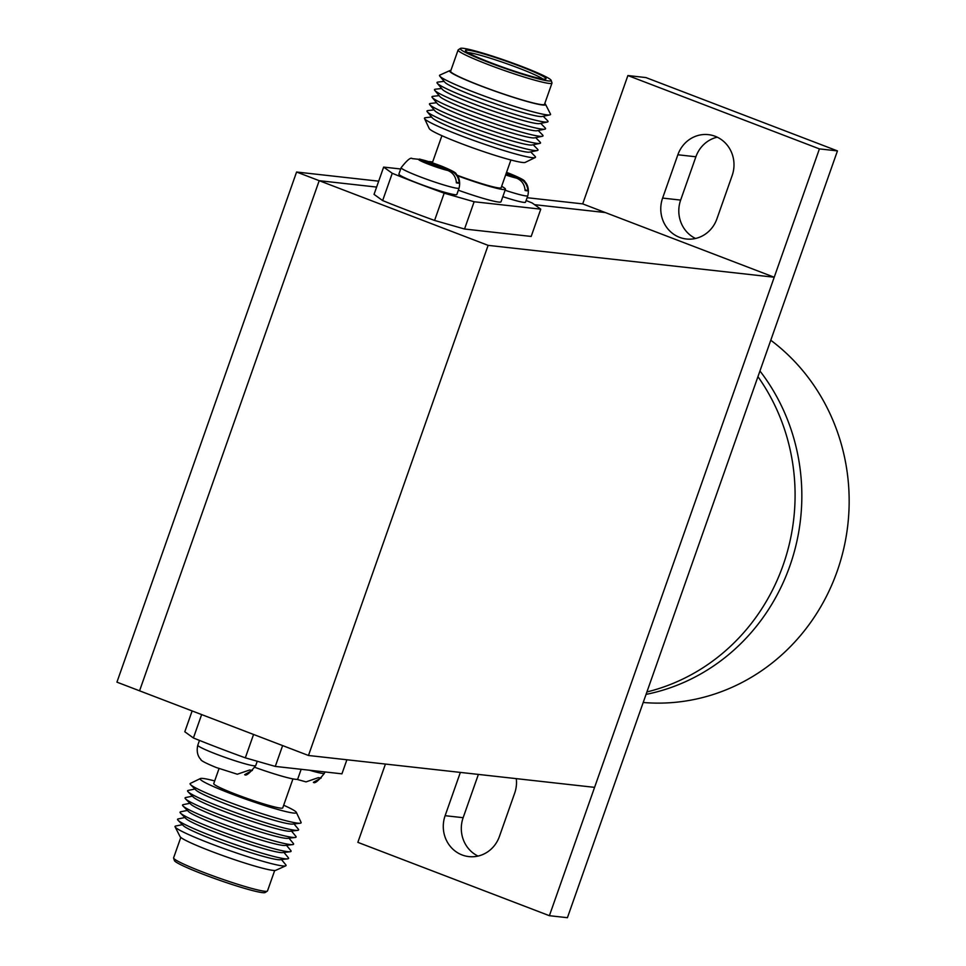 <?xml version="1.0" encoding="UTF-8"?>
<svg xmlns="http://www.w3.org/2000/svg" width="966" height="966" viewBox="0 0 966 966"><rect width="100%" height="100%" fill="white"/><g stroke="black" fill="none" stroke-linecap="round" stroke-linejoin="round"><path stroke-width="1.45" d="M488.12 245.364L319.203 180.678L376.619 187.078L319.203 180.678L139.563 690.811L116.934 682.153L296.586 172.02L319.203 180.678L139.563 690.811L308.468 755.484L488.12 245.364L774.225 277.23L594.585 787.362L308.468 755.484M527.11 197.704L582.703 203.886L605.32 212.556L534.536 204.671L605.32 212.556L774.225 277.23M296.586 172.02L378.696 181.173M695.544 238.469A30.707 28.968 96.4 0 1 680.644 200.095L695.894 156.782A30.707 28.968 96.4 0 1 717.255 137.184M679.593 237.358A30.707 28.968 96.4 0 1 662.616 198.078L677.866 154.765A30.707 28.968 96.4 0 1 708.416 134.648A30.707 28.968 96.4 0 1 732.156 175.558L716.905 218.871A30.707 28.968 96.4 0 1 686.367 239A30.707 28.968 96.4 0 1 679.593 237.358M478.049 856.081A30.707 28.968 96.4 0 1 463.149 817.695L478.387 774.418M516.291 778.632A30.707 28.968 96.4 0 1 514.673 793.171L499.41 836.484A30.707 28.968 96.4 0 1 468.872 856.601A30.707 28.968 96.4 0 1 462.098 854.958A30.707 28.968 96.4 0 1 445.121 815.69L460.359 772.402M582.703 203.886L627.888 75.553L819.422 148.897L549.388 915.696L357.855 842.352L385.434 764.058M627.888 75.553L645.916 77.57L837.45 150.901L567.416 917.7L549.388 915.696M837.45 150.901L819.422 148.897M646.918 691.946A199.612 188.285 -83.6 0 0 757.948 376.668M646.061 694.385A199.612 188.285 -83.6 0 0 759.94 370.98A199.612 188.285 -83.6 0 1 646.061 694.385M643.199 702.487A199.612 188.285 -83.6 0 0 837.184 571.22A199.612 188.285 -83.6 0 0 770.771 340.237M180.799 837.425L173.602 857.856A49.773 3.949 19.4 0 0 173.614 858.11L174.423 860.561A48.191 3.816 19.4 0 0 212.52 877.756A48.191 3.816 19.4 0 0 262.462 892.632A48.191 3.816 19.4 0 0 265.155 892.524L267.328 891.111A49.773 3.949 19.4 0 0 267.497 890.918L274.694 870.487M173.614 858.11A49.773 3.949 19.4 0 0 212.967 875.86A49.773 3.949 19.4 0 0 264.551 891.232A49.773 3.949 19.4 0 0 267.328 891.111M182.369 824.674L175.715 826.027A58.854 4.661 19.4 0 0 175.1 826.872L180.074 836.628A50.896 4.033 19.4 0 0 220.791 854.862A50.896 4.033 19.4 0 0 273.016 870.39A50.896 4.033 19.4 0 0 275.757 870.318L285.743 865.838A58.854 4.661 19.4 0 0 285.791 864.787L281.456 859.571M175.1 826.872A58.854 4.661 19.4 0 0 222.192 847.943A58.854 4.661 19.4 0 0 282.579 865.91A58.854 4.661 19.4 0 0 285.743 865.838M184.88 817.55L178.227 818.902A58.854 4.661 19.4 0 0 178.022 820.267L183.335 825.652A51.971 4.118 19.4 0 0 226.455 844.489A51.971 4.118 19.4 0 0 277.87 859.655A51.971 4.118 19.4 0 0 280.092 859.728L287.602 858.859A58.854 4.661 19.4 0 0 288.303 857.663L283.956 852.447M178.022 820.267A58.854 4.661 19.4 0 0 226.853 841.603A58.854 4.661 19.4 0 0 285.091 858.786A58.854 4.661 19.4 0 0 287.602 858.859M187.392 810.426L180.739 811.778A58.854 4.661 19.4 0 0 180.521 813.143L185.846 818.528A51.971 4.118 19.4 0 0 228.966 837.353A51.971 4.118 19.4 0 0 280.382 852.531A51.971 4.118 19.4 0 0 282.603 852.604L290.114 851.734A58.854 4.661 19.4 0 0 290.814 850.539L286.467 845.31M180.521 813.143A58.854 4.661 19.4 0 0 229.365 834.467A58.854 4.661 19.4 0 0 287.602 851.65A58.854 4.661 19.4 0 0 290.114 851.734M189.904 803.301L183.25 804.642A58.854 4.661 19.4 0 0 183.033 806.018L188.358 811.404A51.971 4.118 19.4 0 0 231.466 830.229A51.971 4.118 19.4 0 0 282.881 845.395A51.971 4.118 19.4 0 0 285.115 845.467L292.626 844.61A58.854 4.661 19.4 0 0 293.314 843.403L288.979 838.186M183.033 806.018A58.854 4.661 19.4 0 0 231.876 827.343A58.854 4.661 19.4 0 0 290.114 844.525A58.854 4.661 19.4 0 0 292.626 844.61M192.415 796.165L185.762 797.518A58.854 4.661 19.4 0 0 185.544 798.882L190.857 804.267A51.971 4.118 19.4 0 0 233.977 823.104A51.971 4.118 19.4 0 0 285.393 838.271A51.971 4.118 19.4 0 0 287.614 838.343L295.137 837.486A58.854 4.661 19.4 0 0 295.825 836.278L291.49 831.062M185.544 798.882A58.854 4.661 19.4 0 0 234.388 820.219A58.854 4.661 19.4 0 0 292.613 837.401A58.854 4.661 19.4 0 0 295.137 837.486M194.915 789.041L188.273 790.393A58.854 4.661 19.4 0 0 188.056 791.758L193.369 797.143A51.971 4.118 19.4 0 0 236.489 815.98A51.971 4.118 19.4 0 0 287.904 831.146A51.971 4.118 19.4 0 0 290.126 831.219L297.649 830.349A58.854 4.661 19.4 0 0 298.337 829.154L294.002 823.938M188.056 791.758A58.854 4.661 19.4 0 0 236.887 813.094A58.854 4.661 19.4 0 0 295.125 830.277A58.854 4.661 19.4 0 0 297.649 830.349M214.681 780.939A51.029 4.045 19.4 0 0 203.138 778.475A51.029 4.045 19.4 0 0 200.36 778.548L190.387 783.39A58.854 4.661 19.4 0 0 190.568 784.633L195.881 790.019A51.971 4.118 19.4 0 0 239 808.856A51.971 4.118 19.4 0 0 290.416 824.022A51.971 4.118 19.4 0 0 292.638 824.095L300.16 823.225A58.854 4.661 19.4 0 0 301.078 822.368L296.333 812.346A51.029 4.045 19.4 0 0 283.678 805.233M190.568 784.633A58.854 4.661 19.4 0 0 239.399 805.958A58.854 4.661 19.4 0 0 297.637 823.141A58.854 4.661 19.4 0 0 300.16 823.225M200.36 778.548A51.029 4.045 19.4 0 0 237.177 796.044A51.029 4.045 19.4 0 0 293.35 813.022A51.029 4.045 19.4 0 0 296.333 812.346M219.041 768.562L213.74 783.595A36.575 2.898 19.4 0 0 241.633 796.455A36.575 2.898 19.4 0 0 280.575 808.131A36.575 2.898 19.4 0 0 282.736 807.902L292.952 778.898M254.939 767.378A41.127 3.26 19.4 0 0 295.306 779.272A41.127 3.26 19.4 0 0 297.745 779.007L301.163 769.298M412.204 158.605L418.628 159.305L447.838 170.487C453.078 172.745 455.94 176.875 456.399 182.876A29.717 2.355 -160.6 0 0 459.212 183.19C458.753 177.201 455.904 173.071 450.651 170.801L419.546 159.052L440.629 165.766C451.412 170.197 456.556 172.926 456.073 173.989C455.855 173.723 461.374 178.106 459.091 188.092A30.707 2.439 -160.6 0 1 419.981 176.766A30.707 2.439 -160.6 0 1 401.156 167.686C407.109 160.102 410.791 157.084 412.204 158.605M401.156 167.686L398.898 174.109A30.707 2.439 19.4 0 0 417.723 183.178A30.707 2.439 19.4 0 0 456.821 194.504L459.091 188.092M467.955 50.16A42.709 3.381 19.4 0 0 465.431 50.643A42.709 3.381 19.4 0 0 499.205 65.869A42.709 3.381 19.4 0 0 543.472 79.067A42.709 3.381 19.4 0 0 545.862 78.971A42.709 3.381 19.4 0 0 514.636 64.227A42.709 3.381 19.4 0 0 467.955 50.16M542.832 78.983A41.127 3.26 19.4 0 0 507.536 63.985A41.127 3.26 19.4 0 0 468.679 52.635A41.127 3.26 19.4 0 0 467.785 52.562M548.314 80.927A48.191 3.816 19.4 0 0 551.163 80.371A48.191 3.816 19.4 0 0 513.055 63.188A48.191 3.816 19.4 0 0 463.112 48.3A48.191 3.816 19.4 0 0 460.42 48.409A48.191 3.816 19.4 0 0 495.655 65.036A48.191 3.816 19.4 0 0 548.314 80.927M460.42 48.409L458.258 49.821A49.773 3.949 19.4 0 0 458.089 50.015A49.773 3.949 19.4 0 0 496.041 67.511A49.773 3.949 19.4 0 0 549.026 83.402A49.773 3.949 19.4 0 0 551.984 83.088A49.773 3.949 19.4 0 0 551.972 82.822L551.163 80.371M458.089 50.015L450.615 71.243A49.773 3.949 19.4 0 0 488.567 88.727A49.773 3.949 19.4 0 0 541.552 104.618A49.773 3.949 19.4 0 0 544.51 104.304L551.984 83.088M450.893 70.446A50.896 4.033 19.4 0 0 449.83 70.615A50.896 4.033 19.4 0 0 486.417 88.039A50.896 4.033 19.4 0 0 542.542 105.004A50.896 4.033 19.4 0 0 545.512 104.304A50.896 4.033 19.4 0 0 544.788 103.519M449.83 70.615L439.832 75.107A58.854 4.661 19.4 0 0 439.796 76.145A58.854 4.661 19.4 0 0 488.011 97.397A58.854 4.661 19.4 0 0 547.058 114.869A58.854 4.661 19.4 0 0 549.859 114.906A58.854 4.661 19.4 0 0 550.487 114.073L545.512 104.304M439.796 76.145L444.879 82.267A51.971 4.118 19.4 0 0 487.456 101.032A51.971 4.118 19.4 0 0 539.583 116.463A51.971 4.118 19.4 0 0 542.059 116.488L549.859 114.906M444.131 81.361L437.972 82.074A58.854 4.661 19.4 0 0 437.284 83.269A58.854 4.661 19.4 0 0 485.5 104.521A58.854 4.661 19.4 0 0 544.546 121.994A58.854 4.661 19.4 0 0 547.348 122.03A58.854 4.661 19.4 0 0 547.565 120.665L543.218 116.258M437.284 83.269L442.368 89.391A51.971 4.118 19.4 0 0 484.944 108.156A51.971 4.118 19.4 0 0 537.072 123.588A51.971 4.118 19.4 0 0 539.547 123.624L547.348 122.03M441.619 88.498L435.461 89.198A58.854 4.661 19.4 0 0 434.772 90.406A58.854 4.661 19.4 0 0 482.988 111.645A58.854 4.661 19.4 0 0 542.035 129.13A58.854 4.661 19.4 0 0 544.848 129.166A58.854 4.661 19.4 0 0 545.053 127.79L540.706 123.382M434.772 90.406L439.868 96.528A51.971 4.118 19.4 0 0 482.432 115.28A51.971 4.118 19.4 0 0 534.572 130.712A51.971 4.118 19.4 0 0 537.048 130.748L544.848 129.166M439.107 95.622L432.961 96.322A58.854 4.661 19.4 0 0 432.261 97.53A58.854 4.661 19.4 0 0 480.476 118.782A58.854 4.661 19.4 0 0 539.535 136.254A58.854 4.661 19.4 0 0 542.337 136.291A58.854 4.661 19.4 0 0 542.542 134.926L538.195 130.507M432.261 97.53L437.356 103.652A51.971 4.118 19.4 0 0 479.921 122.416A51.971 4.118 19.4 0 0 532.061 137.836A51.971 4.118 19.4 0 0 534.536 137.872L542.337 136.291M436.608 102.746L430.45 103.459A58.854 4.661 19.4 0 0 429.749 104.654A58.854 4.661 19.4 0 0 477.977 125.906A58.854 4.661 19.4 0 0 537.024 143.379A58.854 4.661 19.4 0 0 539.825 143.415A58.854 4.661 19.4 0 0 540.042 142.05L535.683 137.643M429.749 104.654L434.845 110.776A51.971 4.118 19.4 0 0 477.409 129.541A51.971 4.118 19.4 0 0 529.549 144.972A51.971 4.118 19.4 0 0 532.024 144.997L539.825 143.415M434.096 109.87L427.938 110.583A58.854 4.661 19.4 0 0 427.25 111.778A58.854 4.661 19.4 0 0 475.465 133.03A58.854 4.661 19.4 0 0 534.512 150.503A58.854 4.661 19.4 0 0 537.313 150.539A58.854 4.661 19.4 0 0 537.531 149.175L533.172 144.767M427.25 111.778L432.333 117.9A51.971 4.118 19.4 0 0 474.91 136.665A51.971 4.118 19.4 0 0 527.038 152.097A51.971 4.118 19.4 0 0 529.513 152.121L537.313 150.539M431.585 117.007L425.426 117.707A58.854 4.661 19.4 0 0 424.509 118.564A58.854 4.661 19.4 0 0 471.48 139.623A58.854 4.661 19.4 0 0 532 157.639A58.854 4.661 19.4 0 0 535.2 157.543A58.854 4.661 19.4 0 0 535.019 156.299L530.66 151.891M424.509 118.564L429.254 128.587A51.029 4.045 19.4 0 0 469.983 146.844A51.029 4.045 19.4 0 0 522.449 162.457A51.029 4.045 19.4 0 0 525.226 162.385L535.2 157.543M457.099 175.208A36.575 2.898 19.4 0 0 498.963 187.972A36.575 2.898 19.4 0 0 501.137 187.742L510.905 159.994M458.343 190.217A41.127 3.26 19.4 0 0 498.577 202.051A41.127 3.26 19.4 0 0 501.016 201.797L505.435 189.251A41.127 3.26 19.4 0 0 501.632 186.329M457.473 175.74A41.127 3.26 19.4 0 0 502.996 189.505A41.127 3.26 19.4 0 0 505.435 189.251M432.635 162.034A41.127 3.26 19.4 0 0 430.281 161.672A41.127 3.26 19.4 0 0 428.699 161.6M392.256 173.288L382.645 200.566L374.047 194.371L383.647 167.094L392.256 173.288A136.484 10.819 19.4 0 0 417.155 183.117A136.484 10.819 19.4 0 0 444.179 193.176L474.137 201.749L540.779 209.163L532.181 202.981A136.484 10.819 19.4 0 0 526.12 200.53M382.645 200.566A136.484 10.819 19.4 0 0 407.555 210.383A136.484 10.819 19.4 0 0 434.579 220.441L444.179 193.176M255.712 765.591A30.707 2.439 19.4 0 1 216.613 754.265A30.707 2.439 19.4 0 1 197.789 745.197C195.494 755.17 201.013 759.566 200.795 759.3C200.312 760.351 205.456 763.092 216.239 767.511L237.322 774.225L249.639 769.999A29.717 2.355 19.4 0 0 252.452 770.313L244.664 774.672C246.076 776.205 249.771 773.174 255.712 765.591L257.246 761.256M296.888 779.345L306.041 781.88L318.357 777.654A29.717 2.355 19.4 0 0 321.171 777.968L313.37 782.327C314.795 783.861 318.478 780.83 324.431 773.247L324.89 771.943M505.942 174.085L516.544 178.142C521.797 180.401 524.647 184.53 525.118 190.531A29.717 2.355 -160.6 0 0 527.931 190.845C527.472 184.844 524.61 180.727 519.358 178.456L506.184 173.409M474.137 201.749L464.537 229.014L531.179 236.441L540.779 209.163M464.537 229.014L434.579 220.441M400.697 168.99L383.647 167.094M502.827 196.666A30.707 2.439 19.4 0 0 525.54 202.16L527.798 195.748A30.707 2.439 -160.6 0 1 505.085 190.242M527.931 190.845L525.069 189.747M459.212 183.19L456.363 182.091M201.64 714.574L193.405 737.964A136.484 10.819 19.4 0 0 245.328 757.839L253.563 734.462M193.405 737.964L184.796 731.769L192.137 710.94M282.627 745.595L275.286 766.412L341.928 773.838L346.891 759.771M275.286 766.412L245.328 757.839M662.616 198.078L680.644 200.095M445.121 815.69L463.149 817.695M677.866 154.765L695.894 156.782M519.358 178.456A17.062 1.352 19.4 0 0 508.985 173.337A17.062 1.352 19.4 0 0 506.534 172.419M418.628 159.305A17.062 1.352 19.4 0 0 429.013 164.425A17.062 1.352 19.4 0 0 447.838 170.487M450.651 170.801A17.062 1.352 19.4 0 0 440.267 165.681A17.062 1.352 19.4 0 0 421.442 159.619M309.579 770.24A30.707 2.439 19.4 0 0 324.431 773.247M505.641 174.931A17.062 1.352 19.4 0 0 516.544 178.142M197.789 745.197L199.467 740.415M506.546 172.371L509.348 173.421C520.131 177.841 525.275 180.582 524.792 181.644C524.574 181.379 530.092 185.762 527.798 195.748M432.357 162.795L441.909 135.699"/></g></svg>
